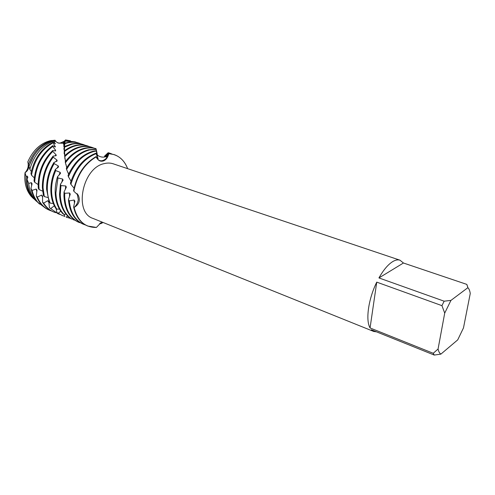 <?xml version="1.0" encoding="UTF-8"?>
<svg xmlns="http://www.w3.org/2000/svg" width="495" height="495" viewBox="0 0 495 495"><rect width="100%" height="100%" fill="white"/><g stroke="black" fill="none" stroke-linecap="round" stroke-linejoin="round"><path stroke-width="0.74" d="M51.573 140.469L50.236 140.722C40.367 143.309 32.88 150.393 27.776 161.964C32.88 150.393 40.367 143.309 50.236 140.722L55.019 140.209C56.114 142.059 57.63 143.024 59.567 143.117L62.785 142.207M55.644 212.677L53.887 212.046C49.748 210.313 46.338 207.349 43.653 203.142L42.545 202.17L42.589 196.082L41.611 195.117L37.274 197.06L36.277 195.989L37.007 190.086L36.135 189.053L32.057 190.433L30.987 188.385L32.082 183.738L31.327 182.655L28.698 183.484L27.076 179.382L27.85 177.179L27.206 176.072L26.074 176.424L25.022 172.693C24.076 182.29 26.074 190.111 31.024 196.15L33.604 198.687C26.866 192.753 24.008 184.084 25.022 172.693C27.609 169.958 28.63 166.772 28.091 163.14L27.968 162.589M376.522 331.848L373.682 331.446L371.324 329.763L434.257 355.064L433.243 353.288L370.062 327.956C365.44 320.222 368.385 299.005 376.751 282.131L441.948 305.656L444.145 301.195L378.935 277.936C383.495 269.88 388.117 264.423 392.807 261.546C395.517 259.962 397.912 259.51 399.979 260.191L403.437 263.006L466.81 284.39L467.558 286.432M373.682 331.446L93.048 218.437C73.576 212.528 82.281 167.916 104.123 163.635C107.335 162.805 110.366 162.867 113.207 163.808L399.979 260.191M103.665 160.863C100.454 161.939 97.973 160.603 96.222 156.853C97.298 159.526 99.062 160.844 101.518 160.801C104.897 160.318 107.341 157.936 108.844 153.654C107.867 157.385 106.14 159.786 103.665 160.863M96.191 156.544C84.404 163.406 76.861 174.772 73.563 190.643L73.86 191.274C77.003 175.379 84.459 163.907 96.222 156.853L98.128 158.647L96.098 153.654L97.713 155.981L96.203 151.018L97.23 154.211L96.197 149.212L88.667 149.75C79.819 152.107 72.375 158.301 66.342 168.331L66.584 169.488C72.647 158.951 80.258 152.454 89.409 149.997L96.209 149.385M107.007 153.908L104.47 156.222L108.015 152.819L105.559 156.259L108.411 152.751L106.239 156.989L106.969 156.593L108.82 153.549L107.254 157.026C105.621 159.347 103.715 160.603 101.518 160.801C99.062 160.844 97.298 159.526 96.222 156.853C84.459 163.907 77.003 175.379 73.86 191.274L78.346 195.432C80.481 200.438 79.058 204.454 74.089 207.479C76.44 205.425 77.839 202.764 78.284 199.491L77.22 193.792L78.284 199.491C77.839 202.764 76.44 205.425 74.089 207.479L73.631 206.916L74.894 201.125L74.077 200.011L69.263 200.927L68.452 199.671C69.591 212.07 74.423 220.195 82.943 224.049L83.68 224.353C75.413 220.64 70.612 212.831 69.263 200.927M96.414 227.434L96.414 227.434C85.066 227.613 77.622 220.968 74.089 207.479C76.261 216.835 80.809 223.022 87.726 226.029L96.414 227.434L101.698 221.921M61.262 142.907L59.944 143.16M108.844 153.654C117.705 154.366 123.973 159.371 127.648 168.665C124.889 161.488 120.365 156.797 114.091 154.589L108.844 153.654M434.257 355.064L440.897 354.117L457.726 339.867L463.487 327.888L470.25 293.516C469.866 290.794 469.081 288.845 467.899 287.669L450.945 300.391L444.145 301.195M441.948 305.656L444.714 313.106L450.945 300.391M444.714 313.106L438.069 349.012L433.243 353.288M440.897 354.117C439.56 353.282 438.62 351.574 438.069 349.012M466.81 284.39L467.899 287.669M378.935 277.936L403.437 263.006M370.062 327.956L376.751 282.131M55.019 140.209C56.387 142.387 58.026 143.371 59.938 143.16L63.874 141.465L63.119 142.195L64.987 140.5L63.41 142.851L65.501 139.936L63.564 144.33L65.359 140.766L65.29 141.094L75.067 141.861L76.793 142.517M27.776 161.964L28.45 164.272C33.499 151.433 41.388 143.562 52.123 140.673L53.485 140.413M68.452 199.671L70.265 194.164L69.56 192.982L64.715 193.291L64.034 192.011L66.342 187.141L65.755 185.978L60.953 185.6L60.402 184.319L63.1 180.18L62.63 179.035L57.965 177.971L57.538 176.721L60.526 173.405L60.161 172.303L55.718 170.583L55.409 169.383L58.565 166.97L58.292 165.943L54.153 163.591L53.955 162.478L57.154 161.005L56.962 160.064L53.194 157.156L53.083 156.148L56.207 155.628L56.09 154.799L52.748 151.396L52.711 150.511L55.644 150.938L55.576 150.226L52.711 146.427L52.736 145.679L55.36 147.003L53.095 142.764L53.33 142.17L55.248 143.878L53.887 141.069L54.332 140.487L55.211 141.582L54.642 140.264M69.523 196.595L69.56 192.982M80.252 222.682L79.299 222.546C70.247 218.388 65.371 209.633 64.672 196.28L64.715 193.291M96.216 150.678L93.134 151.222C82.43 154.273 74.064 162.354 68.044 175.465L68.39 176.703C74.355 163.059 82.857 154.65 93.883 151.47L96.203 151.018M64.034 192.011L63.935 195.995C64.635 209.335 69.517 218.085 78.575 222.243L78.6 222.255M60.402 184.319L59.536 194.275C60.013 205.345 63.669 213.388 70.488 218.394L71.812 219.093C64.628 214.187 60.78 206.007 60.266 194.56L60.953 185.6M71.812 219.093L72.926 218.679M57.538 176.721C55.855 182.042 55.069 187.327 55.18 192.574C55.508 201.44 58.051 208.482 62.822 213.692L64.065 214.533C58.973 209.311 56.251 202.09 55.904 192.858L57.965 177.971M64.065 214.533L65.965 214.118M74.813 220.176L73.155 219.693L72.74 218.747M84.243 148.29C77.158 150.078 70.828 154.564 65.253 161.747L65.396 162.799C71.076 155.164 77.604 150.406 84.979 148.537C88.865 147.621 92.559 147.683 96.055 148.71L95.807 148.624C92.175 147.454 88.32 147.343 84.243 148.29M55.409 169.383C52.241 176.43 50.725 183.602 50.867 190.891C51.084 197.641 52.693 203.42 55.694 208.228L56.838 209.187C53.571 204.274 51.82 198.266 51.579 191.169C51.443 184.227 52.823 177.365 55.718 170.583M56.838 209.187L59.4 209.026M70.525 218.413L66.417 217.218M92.163 147.436L91.439 147.201C87.801 146.025 83.94 145.907 79.862 146.848C74.467 148.154 69.405 151.148 64.684 155.826L64.746 156.76C69.634 151.693 74.918 148.469 80.592 147.089C84.67 146.143 88.531 146.26 92.163 147.436L93.957 148.123M53.955 162.478C48.9 170.893 46.45 179.809 46.592 189.22L49.191 202.102L50.23 203.167C48.436 199.101 47.458 194.547 47.303 189.498C47.155 180.446 49.438 171.808 54.153 163.591M50.23 203.167L53.293 203.464M64.796 216.346L62.203 215.48L56.919 212.541L62.203 215.48M87.832 146.025L87.114 145.79C83.469 144.614 79.602 144.484 75.525 145.419C71.744 146.31 68.081 148.073 64.523 150.709L64.523 151.501C68.291 148.562 72.202 146.613 76.242 145.654C80.326 144.726 84.187 144.849 87.832 146.025L89.607 146.699M53.083 156.148C45.837 165.46 42.261 175.929 42.366 187.568L43.387 195.432L44.302 196.577L43.065 187.84C42.954 176.585 46.326 166.357 53.194 157.156M44.302 196.577L47.687 197.48M59.796 214.391L58.026 213.753L49.451 207.721L58.026 213.753M83.537 144.627L82.826 144.392C79.175 143.21 75.308 143.08 71.224 144.002L64.659 146.458L64.622 147.102L71.936 144.237C76.02 143.315 79.887 143.445 83.537 144.627L85.295 145.295M52.711 150.511C43.034 160.151 38.189 171.957 38.177 185.934L38.325 188.366L39.117 189.566L38.87 186.2C38.858 172.625 43.486 161.024 52.748 151.396M39.117 189.566L42.626 191.15M42.545 202.17C45.274 206.731 48.826 209.929 53.206 211.761L53.887 212.046M79.28 143.234L78.575 143.006C74.918 141.824 71.051 141.688 66.967 142.597L64.975 143.135L64.919 143.618L67.673 142.826C71.756 141.917 75.624 142.053 79.28 143.234L81.025 143.897M52.736 145.679C41.5 154.063 35.269 165.856 34.037 181.046L34.7 182.278L38.152 184.567M54.332 140.487L53.633 140.636C42.155 143.804 33.945 152.355 29.007 166.289L29.83 169.346C34.112 154.756 42.131 145.326 53.887 141.069M27.076 179.382L27.101 180.242C27.46 187.654 29.62 193.731 33.58 198.464L36.321 201.156M35.758 200.568L32.441 197.431C28.549 192.784 26.421 186.819 26.068 179.537L26.074 176.424M101.574 222.008L100.733 223.697L99.501 223.709M67.598 215.956L66.212 217.138M64.851 216.55L64.208 214.496M60.798 211.217L58.212 213.265M56.919 212.541L56.084 208.562M54.345 205.827L50.657 208.574M49.451 207.721L48.788 201.607L47.712 200.729L43.653 203.142M25.022 172.693C28.289 170.589 29.36 167.533 28.227 163.529L28.147 163.195M28.45 164.272L29.143 165.85M29.83 169.346L31.34 171.449M53.33 142.17C41.648 148.024 34.192 158.431 30.956 173.386L31.488 175.205L34.291 177.823M95.999 149.187L96.055 148.71M65.297 141.094L63.657 146.211L64.907 143.767M64.919 143.618L63.824 149.236L64.641 147.597M64.622 147.102L64.146 153.085L64.22 153.803L64.641 152.305M64.523 151.501L64.839 155.678M64.789 156.921L64.857 158.555L65.012 157.812M64.746 156.76L65.575 161.321M65.396 162.799L66.819 167.527M66.584 169.488L68.626 174.147M68.39 176.703L71.008 181.114M96.117 153.147C84.1 157.596 75.531 167.564 70.408 183.057L70.878 184.326L74.052 188.149M27.169 179.128L27.206 176.072M38.579 203.129L35.17 199.906C31.556 195.599 29.397 190.129 28.698 183.484M31.692 185.582L31.327 182.655M54.778 143.575L55.242 143.432M30.987 188.385C32.057 193.675 34.099 198.099 37.106 201.657L39.538 204.107M65.501 139.936L70.42 140.772M45.552 208.166L37.929 202.399C35.176 199.151 33.221 195.166 32.057 190.433M31.488 175.205C34.26 160.102 41.462 149.292 53.095 142.764M36.865 191.695L36.135 189.053M54.623 146.786L55.329 146.421M75.067 141.861L65.359 140.766M36.277 195.989C39.018 202.901 43.294 207.597 49.11 210.066L49.791 210.35C44.216 207.987 40.046 203.556 37.274 197.06M51.53 210.975L49.791 210.35M34.7 182.278C35.597 167.124 41.599 155.17 52.711 146.427M42.626 197.363L41.611 195.117M54.629 150.932L55.576 150.226M63.824 149.236L64.245 149.032M48.931 202.523L47.712 200.729M54.933 155.975L56.09 154.799M64.146 153.085L64.548 152.8M55.675 161.809L56.962 160.064M56.993 168.294L58.292 165.943M58.992 175.224L60.161 172.303M61.745 182.383L62.63 179.035M104.47 156.222L105.324 156.742M65.266 189.548L65.755 185.978M106.19 156.439L106.555 156.569M114.091 154.589L108.82 153.549M73.631 206.916C75.747 216.488 80.326 222.812 87.361 225.875L87.547 225.949M108.479 152.819L109.927 153.227L108.411 152.751M109.927 153.227L111.79 153.945M70.878 184.326C75.698 168.746 84.1 158.524 96.098 153.654M103.152 222.509L100.733 223.697M85.561 225.021L83.68 224.353M106.239 156.989L106.567 157.014M97.608 158.301L98.029 158.146M74.479 203.309L74.077 200.011M29.118 165.782L33.753 155.925M28.091 163.14L28.308 163.752M77.276 193.861L78.346 195.432M59.567 143.117L63.032 143.284L63.669 143.835M29.112 165.949L28.611 164.606M107.254 157.026L106.969 156.593M97.311 155.071C100.2 157.231 103.313 157.688 106.648 156.439M77.696 194.733L77.072 193.632M70.989 181.189L70.729 180.526M68.558 174.296L67.951 172.303M66.72 167.687L66.002 164.445M63.768 144.088L64.004 145.456M64.053 146.075L64.152 148.184M64.195 149.15L64.35 152.027M64.437 153.215L64.697 155.993M64.956 158.153L65.451 161.481M31.024 196.15L32.441 197.431M33.58 198.464L35.17 199.906M37.106 201.657L37.929 202.399M78.575 222.243L79.299 222.546M87.361 225.875L87.726 226.029"/></g></svg>
